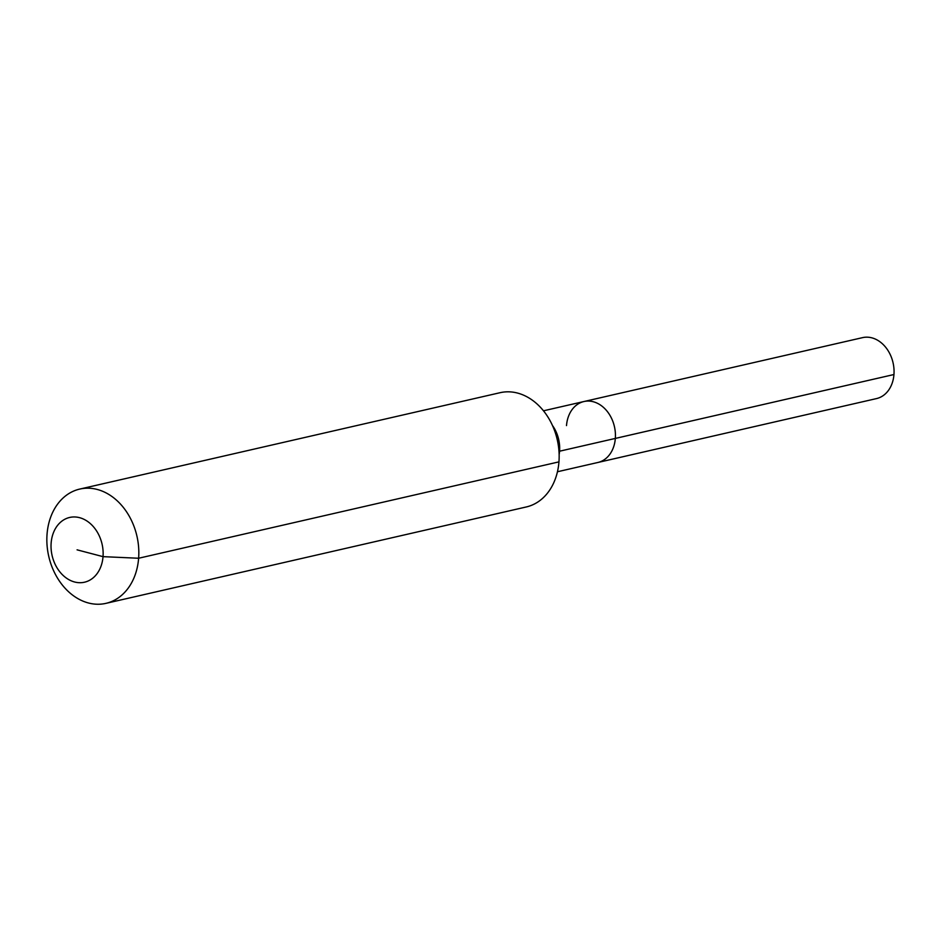 <?xml version="1.0" encoding="UTF-8"?>
<svg xmlns="http://www.w3.org/2000/svg" width="941" height="941" viewBox="0 0 941 941"><rect width="100%" height="100%" fill="white"/><g stroke="black" fill="none" stroke-linecap="round" stroke-linejoin="round"><path stroke-width="1.41" d="M566.506 425.591A31.265 24.125 77.1 0 1 583.926 401.536L862.544 337.643A31.265 24.125 77.1 0 1 893.95 374.53A31.265 24.125 77.1 0 1 876.518 398.584L597.9 462.478A31.265 24.125 77.1 0 0 615.332 438.424A31.265 24.125 77.1 0 1 597.9 462.478L557.46 471.747M543.486 410.805L583.926 401.536A31.265 24.125 77.1 0 1 615.332 438.424L893.95 374.53M77.08 549.838L103.028 556.649A33.217 25.63 77.1 0 1 74.61 581.997A33.217 25.63 77.1 0 1 51.143 543.016A33.217 25.63 77.1 0 1 79.562 517.668A33.217 25.63 77.1 0 1 103.028 556.649L138.621 558.248A58.613 45.227 77.1 0 1 105.933 603.357A58.613 45.227 77.1 0 1 47.05 534.194A58.613 45.227 77.1 0 1 79.726 489.085A58.613 45.227 77.1 0 1 138.621 558.248L558.954 461.866A58.613 45.227 77.1 0 1 526.278 506.964L105.933 603.357M79.726 489.085L500.071 392.703A58.613 45.227 77.1 0 1 558.954 461.866M583.926 401.536A31.265 24.125 77.1 0 1 615.332 438.424L559.566 451.21A31.265 24.125 77.1 0 1 559.142 454.621M558.989 451.351A19.538 4.658 -175.6 0 1 559.566 451.21A31.265 24.125 77.1 0 0 552.461 425.485"/></g></svg>
